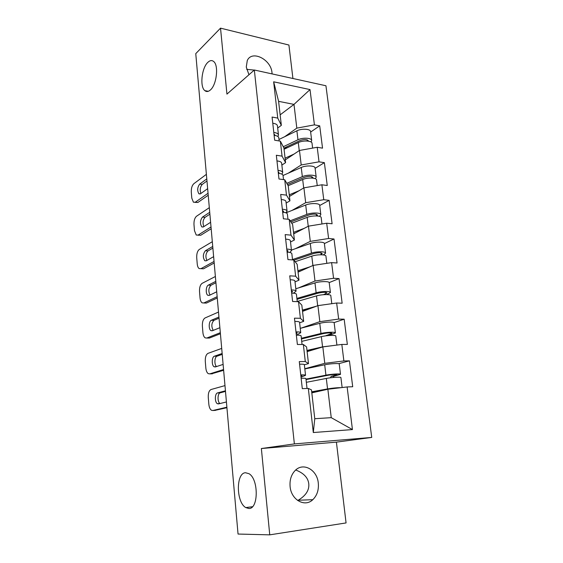 <?xml version="1.0" encoding="UTF-8"?>
<svg xmlns="http://www.w3.org/2000/svg" width="563" height="563" viewBox="0 0 563 563"><rect width="100%" height="100%" fill="white"/><g stroke="black" fill="none" stroke-linecap="round" stroke-linejoin="round"><path stroke-width="0.84" d="M245.517 472.737C235.876 472.829 236.045 502.316 245.778 507.594L248.804 508.502C258.621 509.262 258.72 478.923 248.959 473.687L245.517 472.737M207.846 62.352C201.66 67.933 199.668 86.836 204.841 90.636C206.494 91.987 208.345 91.769 210.386 89.974C216.628 84.872 218.901 65.364 213.666 61.508C211.899 60.065 209.957 60.347 207.846 62.352M248.952 74.745L246.277 67.053L247.277 60.537C251.935 49.741 271.127 59.481 271.992 72.733L272.077 73.908M295.709 469.999C303.689 473.075 308.045 477.656 308.77 483.758C309.397 490.148 305.864 495.644 298.172 500.247L297.679 500.5M318.299 483.124C318.883 490 317.053 495.517 312.796 499.691C304.801 507.608 291.078 499.796 290.093 486.474C289.586 479.943 291.254 474.637 295.111 470.562C303.183 461.934 317.215 469.732 318.299 483.124M292.922 78.496L288.925 45.04L220.527 28.15L195.762 53.633L238.043 534.048L269.747 534.85L346.069 522.928L336.407 442.138L371.735 437.43L325.942 85.759L254.342 70.009L294.372 443.911L371.735 437.43M280.142 114.845L293.992 104.394L310.016 89.58L273.653 81.804L277.756 118.096L272.084 117.048L274.66 140.201L280.367 141.151L283.914 147.956L285.589 162.644L281.866 165.093M310.016 89.58L314.421 124.866L319.714 125.845L310.642 132.045M285.272 159.892L299.474 150.462L317.215 147.274L322.536 148.153L319.714 125.845M317.215 147.274L319.031 161.834L324.365 162.651L315.118 168.344M289.438 196.424L303.914 187.845L321.895 184.784L327.258 185.509L324.365 162.651M321.895 184.784L323.76 199.703L329.137 200.358L319.7 205.509M293.696 233.835L308.468 226.143L326.695 223.222L332.1 223.771L329.137 200.358M326.695 223.222L328.602 238.508L334.021 238.994L324.394 243.582M298.066 272.147L313.141 265.398L331.614 262.618L337.061 262.991L334.021 238.994M331.614 262.618L333.57 278.291L339.032 278.594L329.193 282.591M302.535 311.395L317.926 305.639L336.653 303.014L342.142 303.204L339.032 278.594M336.653 303.014L338.659 319.087L344.169 319.2L334.014 322.606M307.124 351.622L322.831 346.914L341.825 344.436L347.357 344.436L344.169 319.2M341.825 344.436L343.88 360.932L349.433 360.841L338.659 363.691M311.818 392.861L327.863 389.244L347.125 386.943L352.712 386.732L349.433 360.841M347.125 386.943L352.445 429.576L313.302 432.532L308.32 388.421L311.48 389.892L314.766 418.717L331.241 417.662L327.863 389.244M280.367 141.151L282.056 156.134L276.334 155.254L278.974 178.992L284.73 179.766L286.468 195.136L280.691 194.432L283.4 218.775L289.206 219.373L290.987 235.137L285.159 234.616L287.939 259.592L293.802 260L295.631 276.173L289.748 275.842L292.598 301.486L298.517 301.691L300.389 318.285L294.456 318.165L297.384 344.486L303.351 344.479L305.28 361.523L299.284 361.615L302.296 388.653L308.32 388.421M288.362 173.137L301.198 164.966L299.474 150.462M301.198 164.966L319.031 161.834M282.056 156.134L285.589 162.644M291.979 210.442L305.681 202.708L303.914 187.845M284.73 179.766L288.221 185.797L289.938 200.85L286.145 203.067M305.681 202.708L323.76 199.703M286.468 195.136L289.938 200.85M295.434 248.684L310.283 241.379L308.468 226.143M289.206 219.373L292.64 224.581L294.4 240.014L290.529 241.984M310.283 241.379L328.602 238.508M290.987 235.137L294.4 240.014M298.545 287.904L314.991 281.014L313.141 265.398M293.802 260L297.173 264.35L298.981 280.17L295.019 281.88M314.991 281.014L333.57 278.291M295.631 276.173L298.981 280.17M300.909 328.187L319.826 321.656L317.926 305.639M298.517 301.691L301.824 305.125L303.668 321.36L299.629 322.796M319.826 321.656L338.659 319.087M300.389 318.285L303.668 321.36M304.808 368.744L324.781 363.332L322.831 346.914M303.351 344.479L306.589 346.963L308.489 363.614L304.358 364.761M324.781 363.332L343.88 360.932M305.28 361.523L308.489 363.614M331.241 417.662L352.445 429.576M313.302 432.532L314.766 418.717M220.527 28.15L226.938 94.112L254.342 70.009M336.407 442.138L261.366 448.535L269.747 534.85M261.366 448.535L294.372 443.911M284.681 136.718L296.814 128.132L293.992 104.394L278.601 101.34L281.338 125.352L277.686 128.026M296.814 128.132L314.421 124.866M277.756 118.096L281.338 125.352M273.653 81.804L278.601 101.34M246.685 69.355L255.109 70.178M301.142 378.273C304.266 378.146 305.864 378.273 305.92 378.646L307.032 388.47M219.985 403.544C217.269 402.01 217.466 393.291 220.232 392.819L225.496 391.405M226.924 407.689L214.883 410.399M300.769 374.916C303.893 374.796 305.484 374.93 305.547 375.317L301.015 377.175M299.572 364.191C302.69 364.092 304.28 364.261 304.351 364.697L305.54 375.254M300.909 376.19L301.951 375.69L300.825 375.43M226.882 407.204L212.814 410.511L211.399 410.237C209.999 409.21 209.147 407.218 208.838 404.248L208.275 397.457C208.12 393.157 209.049 390.511 211.055 389.519L224.982 385.606M226.425 401.961L218.486 403.91L217.339 403.692C214.602 402.228 214.77 393.403 217.55 392.925L225.439 390.799M333.141 377.484L333.922 376.253L340.509 374.332C340.974 373.508 331.318 374.064 325.928 375.176L305.976 379.124M306.033 379.596L328.187 375.225C332.902 374.465 335.844 374.296 337.012 374.712L331.185 376.33L330.39 377.794M340.502 374.275L339.236 364.015C339.686 363.107 330.059 363.607 324.696 364.789L304.829 368.948M342.135 387.541L340.904 377.555C341.375 376.767 331.713 377.337 326.315 378.435L306.335 382.312M341.002 387.675C337.258 387.64 332.782 388.055 327.56 388.913L311.698 391.806M311.74 392.2L327.37 389.357M328.208 389.202L336.948 388.16M296.342 335.147C299.439 335.112 301.029 335.372 301.114 335.935L302.071 344.486M216.537 366.548C214.102 364.768 214.503 356.815 217.065 356.175L222.23 354.38M223.638 370.299L211.449 373.846M295.976 331.874C299.073 331.846 300.663 332.121 300.748 332.691L296.419 335.147M294.815 321.424C297.904 321.424 299.495 321.726 299.579 322.339L300.733 332.599M296.187 333.739L297.201 333.064L296.061 332.627M223.567 369.532L209.746 373.881L208.211 373.635C206.917 372.671 206.128 370.799 205.84 368.026L205.291 361.383C205.143 357.16 206.058 354.486 208.029 353.346L221.709 348.42M223.117 364.409L215.326 366.949L214.081 366.752C211.484 365.31 211.737 356.872 214.404 356.203L222.153 353.494M291.669 293.126C294.738 293.182 296.321 293.576 296.419 294.308L297.25 301.648M213.222 330.39C211.174 326.463 211.421 323.113 213.968 320.326L219.049 318.165M220.414 333.739L209.373 338.06L208.106 338.06M291.317 289.938C294.379 290.001 295.962 290.409 296.068 291.155L293.422 293.203M290.184 279.755C293.239 279.839 294.822 280.275 294.928 281.064L296.054 291.029M291.585 292.373L292.563 291.521L291.423 290.923M220.323 332.705L206.748 338.053L205.108 337.842C203.905 336.934 203.173 335.175 202.912 332.585L202.377 326.083C202.23 321.937 203.123 319.228 205.066 317.954L218.507 312.057M219.887 327.694L212.23 330.791L210.907 330.629C208.437 329.214 208.767 321.121 211.329 320.284L218.944 317.025M287.116 252.175C290.149 252.323 291.733 252.836 291.852 253.737L292.549 259.916M210.013 295.026C208.211 291.219 208.514 287.967 210.935 285.251L215.932 282.746M217.269 297.975L206.417 303.07L204.848 303.021M286.771 249.071C289.804 249.219 291.381 249.747 291.5 250.655L289.755 252.456M285.666 239.141C288.692 239.31 290.269 239.873 290.395 240.816L291.486 250.507M287.095 252.034L288.045 251.028L286.905 250.268M217.156 296.687L203.813 302.985L202.075 302.831C200.963 301.965 200.287 300.325 200.041 297.897L199.52 291.528C199.379 287.454 200.259 284.716 202.166 283.323L215.376 276.496M216.727 291.789L209.204 295.42L207.803 295.293C205.46 293.921 205.861 286.138 208.324 285.138L215.805 281.352M282.675 212.251C285.68 212.476 287.257 213.117 287.39 214.172L287.967 219.246M206.903 260.437C205.312 256.749 205.664 253.582 207.972 250.929L212.877 248.086M214.193 262.991L203.517 268.818L200.942 268.671L214.053 261.457M282.337 209.225C285.342 209.45 286.919 210.098 287.053 211.167L285.842 212.793M281.261 199.541C284.259 199.795 285.828 200.47 285.976 201.568L287.039 210.991M283.161 212.286L283.639 211.533L282.492 210.625M200.942 268.671L199.112 268.565C198.085 267.756 197.458 266.215 197.233 263.934L196.719 257.699C196.586 253.702 197.451 250.936 199.33 249.416L212.314 241.703M213.63 256.665L206.241 260.81L204.777 260.732C202.68 257.305 202.884 253.976 205.382 250.746L212.737 246.453M278.34 173.32C281.324 173.622 282.893 174.368 283.048 175.572L283.499 179.604M203.876 226.586C202.476 223.018 202.87 219.936 205.066 217.332L209.893 214.165M211.174 228.754L200.688 235.285L198.127 235.074L211.019 226.995M278.016 170.364C280.993 170.673 282.563 171.433 282.717 172.644L281.852 174.15M276.961 160.919C279.938 161.243 281.5 162.031 281.662 163.284L282.689 172.447M279.234 173.418L278.192 171.961M198.127 235.074L196.227 235.031L194.488 230.682L193.982 224.581C193.848 220.647 194.707 217.86 196.55 216.22L209.323 207.663M210.611 222.301L203.342 226.931L201.814 226.903C199.844 223.617 200.076 220.344 202.497 217.079L209.732 212.307M328.778 335.52L335.407 332.93C335.815 331.755 326.266 332.1 320.973 333.472L301.374 338.279M301.451 338.968L323.218 333.641C327.856 332.768 330.77 332.656 331.952 333.317L325.759 335.844M335.393 332.853L334.169 322.873C334.563 321.614 325.034 321.909 319.77 323.338L300.255 328.356M336.906 345.077L335.794 336.076C336.21 334.929 326.646 335.295 321.353 336.639L301.726 341.382M332.832 345.612L322.564 346.857L306.983 350.439M307.053 351.059L315.301 349.166M296.99 299.326L318.376 293.091C322.937 292.106 325.822 292.056 327.019 292.95L323.458 294.702M326.758 294.576L330.432 292.556C330.791 291.043 321.332 291.191 316.139 292.795L296.884 298.425M330.418 292.457L329.221 282.746C329.566 281.148 320.136 281.254 314.97 282.915L295.793 288.742M331.804 303.689L330.805 295.624C331.171 294.139 321.712 294.301 316.512 295.892L297.229 301.458M324.788 304.674L319.51 305.42M316.392 306.216L302.387 310.093M302.486 310.931L307.482 309.551M293.942 260.183L313.647 253.54C318.137 252.442 320.994 252.449 322.205 253.568L320.572 254.765M323.373 254.912L325.576 253.167C325.886 251.337 316.526 251.295 311.43 253.132L292.507 259.536M325.555 253.047L324.394 243.596C324.696 241.682 315.357 241.597 310.283 243.49L291.437 250.085M326.829 263.336L325.942 256.165C326.259 254.356 316.892 254.328 311.789 256.144L295.139 261.725M309.896 266.848L297.904 270.733M298.017 271.767L301.205 270.74M319.453 216.326L320.833 214.728C321.107 212.589 311.839 212.371 306.828 214.426L290.163 220.823M320.819 214.587L319.685 205.389C319.946 203.173 310.699 202.912 305.709 205.016L285.948 212.828M290.874 221.899L309.031 214.946C313.457 213.743 316.286 213.806 317.511 215.136L316.92 215.946M321.973 223.975L321.199 217.656C321.466 215.538 312.198 215.333 307.18 217.367L291.754 223.237M304.196 228.367L293.527 232.308M293.661 233.539L295.702 232.786M315.287 178.703L316.209 177.211C316.434 174.783 307.264 174.389 302.338 176.648L286.792 183.32M316.188 177.049L315.083 168.091C315.301 165.592 306.145 165.156 301.247 167.464L283.041 175.48M287.503 184.551L304.534 177.275C308.89 175.973 311.691 176.092 312.929 177.626L312.775 178.098M317.243 185.572L316.561 180.061C316.793 177.655 307.609 177.282 302.683 179.52L288.172 185.699M298.974 190.773L289.248 194.805M289.41 196.213L290.67 195.692M274.118 135.338C277.073 135.711 278.636 136.57 278.805 137.914L279.142 140.947M200.928 193.461C199.703 190.005 200.132 186.993 202.223 184.432L206.973 180.962M208.226 195.241L197.909 202.448L195.016 202.384M273.801 132.453C276.75 132.833 278.312 133.698 278.481 135.057L277.862 136.471M272.774 123.241C275.715 123.642 277.277 124.529 277.453 125.915L278.453 134.838M275.152 135.486L273.998 134.233M208.057 193.264L195.375 202.173L193.405 202.208L191.793 198.113L191.3 192.138C191.167 188.267 192.011 185.459 193.827 183.707L206.389 174.34M207.648 188.668L200.505 193.763L198.929 193.799C197.071 190.639 197.324 187.416 199.675 184.122L206.79 178.886M287.306 146.549L284.012 148.808M311.043 141.989L311.691 140.574C311.881 137.872 302.795 137.316 297.961 139.772L283.273 146.725M311.67 140.391L310.593 131.665C310.776 128.899 301.705 128.308 296.891 130.806L278.981 139.476M283.935 148.139L300.135 140.497C304.428 139.103 307.201 139.265 308.454 140.996L308.447 141.151M312.62 148.097L312.036 143.361C312.226 140.68 303.133 140.138 298.291 142.58L284.062 149.265M294.083 154.037L285.075 158.175M285.258 159.758L285.948 159.442M301.494 375.486L301.543 375.95M212.814 410.511L215.481 410.371M217.55 392.925L220.232 392.819M331.185 376.33L333.922 376.253M335.893 375.169L335.808 374.472M325.928 375.176L324.696 364.789M327.56 388.913L326.315 378.435M296.729 332.74L296.807 333.43M209.746 373.881L212.392 373.818M214.404 356.203L217.065 356.175M292.084 291.085L292.19 291.979M206.748 338.053L209.373 338.06M211.329 320.284L213.968 320.326M287.566 250.486L287.686 251.57M203.813 302.985L206.417 303.07M208.324 285.138L210.935 285.251M283.154 210.893L283.295 212.167M205.382 250.746L207.972 250.929M278.847 172.271L278.974 173.383M202.497 217.079L205.066 217.332M326.259 335.407L328.975 335.421M330.868 333.936L330.741 332.916M320.973 333.472L319.77 323.338M322.564 346.857L321.353 336.639M325.97 293.724L325.801 292.387M316.139 292.795L314.97 282.915M317.68 305.73L316.512 295.892M321.184 254.483L320.987 252.85M311.43 253.132L310.283 243.49M312.901 265.504L311.789 256.144M316.49 215.932L316.286 214.278M306.828 214.426L305.709 205.016M308.235 226.263L307.18 217.367M311.867 178.028L311.698 176.627M302.338 176.648L301.247 167.464M303.689 187.979L302.683 179.52M274.653 134.592L274.744 135.416M195.375 202.173L197.909 202.448M199.675 184.122L202.223 184.432M307.363 141.024L307.222 139.863M297.961 139.772L296.891 130.806M299.249 150.61L298.291 142.58M252.484 506.714L245.778 507.594M208.268 91.305L204.841 90.636M312.796 499.691L298.172 500.247M217.339 403.692L219.851 403.572M214.081 366.752L216.03 366.717M210.907 330.629L212.596 330.643M207.803 295.293L209.345 295.35M201.688 268.713L200.935 268.671M204.777 260.732L206.213 260.824M198.774 235.25L197.944 235.179M201.814 226.903L203.173 227.03M198.929 193.799L200.196 193.946"/></g></svg>
